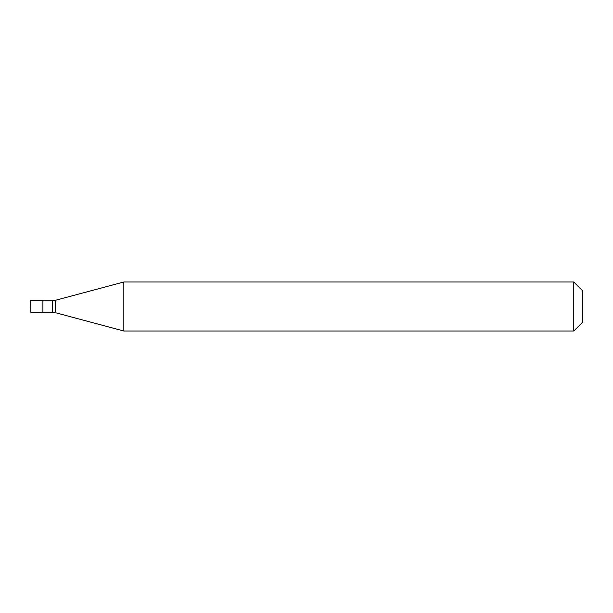 <?xml version="1.0" encoding="UTF-8"?>
<svg xmlns="http://www.w3.org/2000/svg" width="613" height="613" viewBox="0 0 613 613"><rect width="100%" height="100%" fill="white"/><g stroke="black" fill="none" stroke-linecap="round" stroke-linejoin="round"><path stroke-width="0.92" d="M30.65 300.615L30.895 312.63L42.91 312.63L42.91 300.37L30.895 300.37L42.91 300.37M42.91 312.324L52.45 312.324A12.26 12.26 0 0 1 55.622 312.745L123.841 331.02L573.768 331.02L582.35 322.438L582.35 290.562L573.768 281.98L573.768 331.02M42.91 300.676L52.45 300.676A12.26 12.26 0 0 0 55.622 300.255L123.841 281.98L123.841 331.02M123.841 281.98L573.768 281.98M30.895 300.37L30.895 312.63M52.45 300.676L52.45 312.324M55.622 300.255L55.622 312.745"/></g></svg>
